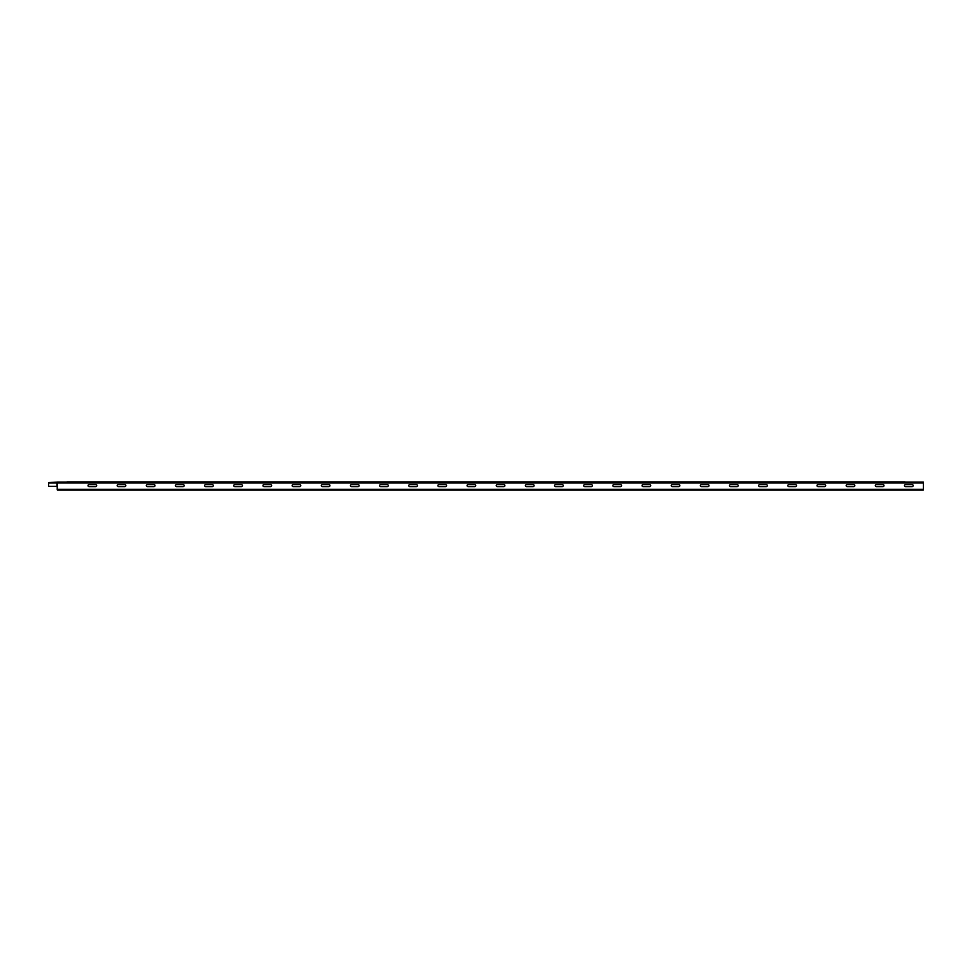 <?xml version="1.0" encoding="UTF-8"?>
<svg xmlns="http://www.w3.org/2000/svg" width="972" height="972" viewBox="0 0 972 972"><rect width="100%" height="100%" fill="white"/><g stroke="black" fill="none" stroke-linecap="round" stroke-linejoin="round"><path stroke-width="1.46" d="M95.195 482.076L95.973 482.076L95.195 482.076M97.236 482.076L100.286 482.076L97.236 482.076M97.346 482.076L99.399 482.076L97.346 482.076M101.841 482.076L103.846 482.076C100.055 482.076 100.055 482.076 103.846 482.076L102.692 482.076C106.531 482.076 98.852 482.076 102.692 482.076L101.841 482.076M105.292 482.076L107.333 482.076L105.292 482.076M108.463 482.076L109.617 482.076L108.463 482.076M108.852 482.076C106.203 482.076 106.203 482.076 108.852 482.076C107.394 482.076 107.394 482.076 108.852 482.076M112.4 482.076L110.286 482.076L112.4 482.076M116.725 482.076L117.503 482.076L116.725 482.076C112.934 482.076 112.934 482.076 116.725 482.076M115.571 482.076C119.41 482.076 111.744 482.076 115.571 482.076M613.903 486.608L620.537 486.608A1.008 1.008 0 0 0 621.545 485.599A1.008 1.008 0 0 0 620.537 484.591L613.903 484.591A1.008 1.008 0 0 0 612.895 485.599A1.008 1.008 0 0 0 613.903 486.608M584.743 486.608L591.377 486.608A1.008 1.008 0 0 0 592.385 485.599A1.008 1.008 0 0 0 591.377 484.591L584.743 484.591A1.008 1.008 0 0 0 583.735 485.599A1.008 1.008 0 0 0 584.743 486.608M555.583 486.608L562.217 486.608A1.008 1.008 0 0 0 563.225 485.599A1.008 1.008 0 0 0 562.217 484.591L555.583 484.591A1.008 1.008 0 0 0 554.575 485.599A1.008 1.008 0 0 0 555.583 486.608M526.423 486.608L533.057 486.608A1.008 1.008 0 0 0 534.065 485.599A1.008 1.008 0 0 0 533.057 484.591L526.423 484.591A1.008 1.008 0 0 0 525.415 485.599A1.008 1.008 0 0 0 526.423 486.608M497.239 486.608L503.873 486.608A1.008 1.008 0 0 0 504.881 485.599A1.008 1.008 0 0 0 503.873 484.591L497.239 484.591A1.008 1.008 0 0 0 496.23 485.599A1.008 1.008 0 0 0 497.239 486.608M468.079 486.608L474.713 486.608A1.008 1.008 0 0 0 475.721 485.599A1.008 1.008 0 0 0 474.713 484.591L468.079 484.591A1.008 1.008 0 0 0 467.07 485.599A1.008 1.008 0 0 0 468.079 486.608M438.919 486.608L445.553 486.608A1.008 1.008 0 0 0 446.561 485.599A1.008 1.008 0 0 0 445.553 484.591L438.919 484.591A1.008 1.008 0 0 0 437.91 485.599A1.008 1.008 0 0 0 438.919 486.608M409.783 486.608L416.417 486.608A1.008 1.008 0 0 0 417.425 485.599A1.008 1.008 0 0 0 416.417 484.591L409.783 484.591A1.008 1.008 0 0 0 408.775 485.599A1.008 1.008 0 0 0 409.783 486.608M380.623 486.608L387.257 486.608A1.008 1.008 0 0 0 388.265 485.599A1.008 1.008 0 0 0 387.257 484.591L380.623 484.591A1.008 1.008 0 0 0 379.615 485.599A1.008 1.008 0 0 0 380.623 486.608M351.463 486.608L358.097 486.608A1.008 1.008 0 0 0 359.105 485.599A1.008 1.008 0 0 0 358.097 484.591L351.463 484.591A1.008 1.008 0 0 0 350.455 485.599A1.008 1.008 0 0 0 351.463 486.608M322.303 486.608L328.937 486.608A1.008 1.008 0 0 0 329.945 485.599A1.008 1.008 0 0 0 328.937 484.591L322.303 484.591A1.008 1.008 0 0 0 321.295 485.599A1.008 1.008 0 0 0 322.303 486.608M643.063 486.608L649.697 486.608A1.008 1.008 0 0 0 650.705 485.599A1.008 1.008 0 0 0 649.697 484.591L643.063 484.591A1.008 1.008 0 0 0 642.055 485.599A1.008 1.008 0 0 0 643.063 486.608M672.223 486.608L678.857 486.608A1.008 1.008 0 0 0 679.865 485.599A1.008 1.008 0 0 0 678.857 484.591L672.223 484.591A1.008 1.008 0 0 0 671.215 485.599A1.008 1.008 0 0 0 672.223 486.608M701.359 486.608L707.993 486.608A1.008 1.008 0 0 0 709.001 485.599A1.008 1.008 0 0 0 707.993 484.591L701.359 484.591A1.008 1.008 0 0 0 700.35 485.599A1.008 1.008 0 0 0 701.359 486.608M730.519 486.608L737.153 486.608A1.008 1.008 0 0 0 738.161 485.599A1.008 1.008 0 0 0 737.153 484.591L730.519 484.591A1.008 1.008 0 0 0 729.51 485.599A1.008 1.008 0 0 0 730.519 486.608M293.143 486.608L299.777 486.608A1.008 1.008 0 0 0 300.785 485.599A1.008 1.008 0 0 0 299.777 484.591L293.143 484.591A1.008 1.008 0 0 0 292.135 485.599A1.008 1.008 0 0 0 293.143 486.608M263.983 486.608L270.617 486.608A1.008 1.008 0 0 0 271.625 485.599A1.008 1.008 0 0 0 270.617 484.591L263.983 484.591A1.008 1.008 0 0 0 262.975 485.599A1.008 1.008 0 0 0 263.983 486.608M234.799 486.608L241.433 486.608A1.008 1.008 0 0 0 242.441 485.599A1.008 1.008 0 0 0 241.433 484.591L234.799 484.591A1.008 1.008 0 0 0 233.79 485.599A1.008 1.008 0 0 0 234.799 486.608M205.639 486.608L212.273 486.608A1.008 1.008 0 0 0 213.281 485.599A1.008 1.008 0 0 0 212.273 484.591L205.639 484.591A1.008 1.008 0 0 0 204.63 485.599A1.008 1.008 0 0 0 205.639 486.608M176.479 486.608L183.113 486.608A1.008 1.008 0 0 0 184.121 485.599A1.008 1.008 0 0 0 183.113 484.591L176.479 484.591A1.008 1.008 0 0 0 175.47 485.599A1.008 1.008 0 0 0 176.479 486.608M147.343 486.608L153.977 486.608A1.008 1.008 0 0 0 154.985 485.599A1.008 1.008 0 0 0 153.977 484.591L147.343 484.591A1.008 1.008 0 0 0 146.335 485.599A1.008 1.008 0 0 0 147.343 486.608M118.183 486.608L124.817 486.608A1.008 1.008 0 0 0 125.825 485.599A1.008 1.008 0 0 0 124.817 484.591L118.183 484.591A1.008 1.008 0 0 0 117.175 485.599A1.008 1.008 0 0 0 118.183 486.608M89.023 486.608L95.657 486.608A1.008 1.008 0 0 0 96.665 485.599A1.008 1.008 0 0 0 95.657 484.591L89.023 484.591A1.008 1.008 0 0 0 88.015 485.599A1.008 1.008 0 0 0 89.023 486.608M876.343 486.608L882.977 486.608A1.008 1.008 0 0 0 883.985 485.599A1.008 1.008 0 0 0 882.977 484.591L876.343 484.591A1.008 1.008 0 0 0 875.335 485.599A1.008 1.008 0 0 0 876.343 486.608M847.183 486.608L853.817 486.608A1.008 1.008 0 0 0 854.825 485.599A1.008 1.008 0 0 0 853.817 484.591L847.183 484.591A1.008 1.008 0 0 0 846.175 485.599A1.008 1.008 0 0 0 847.183 486.608M818.023 486.608L824.657 486.608A1.008 1.008 0 0 0 825.665 485.599A1.008 1.008 0 0 0 824.657 484.591L818.023 484.591A1.008 1.008 0 0 0 817.015 485.599A1.008 1.008 0 0 0 818.023 486.608M788.863 486.608L795.497 486.608A1.008 1.008 0 0 0 796.505 485.599A1.008 1.008 0 0 0 795.497 484.591L788.863 484.591A1.008 1.008 0 0 0 787.855 485.599A1.008 1.008 0 0 0 788.863 486.608M759.679 486.608L766.313 486.608A1.008 1.008 0 0 0 767.321 485.599A1.008 1.008 0 0 0 766.313 484.591L759.679 484.591A1.008 1.008 0 0 0 758.67 485.599A1.008 1.008 0 0 0 759.679 486.608M905.503 486.608L912.137 486.608A1.008 1.008 0 0 0 913.145 485.599A1.008 1.008 0 0 0 912.137 484.591L905.503 484.591A1.008 1.008 0 0 0 904.495 485.599A1.008 1.008 0 0 0 905.503 486.608M749.74 482.076C746.921 482.076 746.921 482.076 749.74 482.076M808.06 482.076C805.241 482.076 805.241 482.076 808.06 482.076M691.42 482.076C688.601 482.076 688.601 482.076 691.42 482.076M778.9 482.076C776.081 482.076 776.081 482.076 778.9 482.076M633.1 482.076C630.281 482.076 630.281 482.076 633.1 482.076M720.58 482.076C717.761 482.076 717.761 482.076 720.58 482.076M574.78 482.076C571.961 482.076 571.961 482.076 574.78 482.076M662.26 482.076C659.441 482.076 659.441 482.076 662.26 482.076M516.46 482.076C513.641 482.076 513.641 482.076 516.46 482.076M603.94 482.076C601.121 482.076 601.121 482.076 603.94 482.076M458.14 482.076C455.321 482.076 455.321 482.076 458.14 482.076M545.62 482.076C542.801 482.076 542.801 482.076 545.62 482.076M399.82 482.076C397.001 482.076 397.001 482.076 399.82 482.076M487.3 482.076C484.481 482.076 484.481 482.076 487.3 482.076M341.5 482.076C338.681 482.076 338.681 482.076 341.5 482.076M428.98 482.076C426.161 482.076 426.161 482.076 428.98 482.076M283.18 482.076C280.361 482.076 280.361 482.076 283.18 482.076M254.02 482.076C251.201 482.076 251.201 482.076 254.02 482.076M370.66 482.076C367.841 482.076 367.841 482.076 370.66 482.076M312.34 482.076C309.521 482.076 309.521 482.076 312.34 482.076M195.7 482.076C192.881 482.076 192.881 482.076 195.7 482.076M166.54 482.076C163.721 482.076 163.721 482.076 166.54 482.076M224.86 482.076C222.041 482.076 222.041 482.076 224.86 482.076M137.38 482.076C134.561 482.076 134.561 482.076 137.38 482.076M79.06 482.076C76.241 482.076 76.241 482.076 79.06 482.076M866.38 482.076C863.561 482.076 863.561 482.076 866.38 482.076M837.22 482.076C834.401 482.076 834.401 482.076 837.22 482.076M894.24 482.076C889.915 482.076 898.565 482.076 894.24 482.076M898.93 482.076L904.13 482.076L898.93 482.076M897.921 482.076L905.139 482.076L897.921 482.076M890.631 482.076L897.849 482.076L890.631 482.076M884.35 482.076L889.55 482.076L884.35 482.076M883.341 482.076L890.559 482.076L883.341 482.076M883.269 482.076L876.051 482.076L883.269 482.076M869.77 482.076L874.97 482.076L869.77 482.076M855.19 482.076L860.39 482.076L855.19 482.076M854.181 482.076L861.399 482.076L854.181 482.076M868.761 482.076L875.979 482.076L868.761 482.076M861.471 482.076L868.689 482.076L861.471 482.076M854.109 482.076L846.891 482.076L854.109 482.076M839.601 482.076L846.819 482.076L839.601 482.076M832.311 482.076L839.529 482.076L832.311 482.076M826.03 482.076L831.23 482.076L826.03 482.076M825.021 482.076L832.239 482.076L825.021 482.076M811.45 482.076L816.65 482.076L811.45 482.076M817.731 482.076L824.949 482.076L817.731 482.076M810.441 482.076L817.659 482.076L810.441 482.076M840.61 482.076L845.81 482.076L840.61 482.076M810.369 482.076L803.151 482.076L810.369 482.076M803.079 482.076L795.861 482.076L803.079 482.076M796.87 482.076L802.07 482.076L796.87 482.076M782.29 482.076L787.49 482.076L782.29 482.076M773.991 482.076L781.209 482.076L773.991 482.076M795.789 482.076L788.571 482.076L795.789 482.076M788.499 482.076L781.281 482.076L788.499 482.076M767.71 482.076L772.91 482.076L767.71 482.076M773.919 482.076L766.701 482.076L773.919 482.076M753.13 482.076L758.33 482.076L753.13 482.076M752.121 482.076L759.339 482.076L752.121 482.076M759.411 482.076L766.629 482.076L759.411 482.076M738.55 482.076L743.75 482.076L738.55 482.076M744.831 482.076L752.049 482.076L744.831 482.076M737.541 482.076L744.759 482.076L737.541 482.076M730.251 482.076L737.469 482.076L730.251 482.076M723.97 482.076L729.17 482.076L723.97 482.076M730.179 482.076L722.961 482.076L730.179 482.076M701.019 482.076L693.801 482.076L701.019 482.076M694.81 482.076L700.01 482.076L694.81 482.076M722.889 482.076L715.671 482.076L722.889 482.076M715.599 482.076L708.381 482.076L715.599 482.076M709.39 482.076L714.59 482.076L709.39 482.076M708.309 482.076L701.091 482.076L708.309 482.076M665.65 482.076L670.85 482.076L665.65 482.076M679.221 482.076L686.439 482.076L679.221 482.076M686.511 482.076L693.729 482.076L686.511 482.076M680.23 482.076L685.43 482.076L680.23 482.076M671.859 482.076L664.641 482.076L671.859 482.076M679.149 482.076L671.931 482.076L679.149 482.076M657.279 482.076L650.061 482.076L657.279 482.076M518.841 482.076L526.059 482.076L518.841 482.076M613.611 482.076L620.829 482.076L613.611 482.076M577.161 482.076L584.379 482.076L577.161 482.076M548.001 482.076L555.219 482.076L548.001 482.076M540.711 482.076L547.929 482.076L540.711 482.076M526.131 482.076L533.349 482.076L526.131 482.076M511.551 482.076L518.769 482.076L511.551 482.076M505.27 482.076L510.47 482.076L505.27 482.076M534.43 482.076L539.63 482.076L534.43 482.076M549.01 482.076L554.21 482.076L549.01 482.076M533.421 482.076L540.639 482.076L533.421 482.076M569.871 482.076L577.089 482.076L569.871 482.076M563.59 482.076L568.79 482.076L563.59 482.076M555.291 482.076L562.509 482.076L555.291 482.076M635.481 482.076L642.699 482.076L635.481 482.076M504.261 482.076L511.479 482.076L504.261 482.076M496.971 482.076L504.189 482.076L496.971 482.076M489.681 482.076L496.899 482.076L489.681 482.076M628.191 482.076L635.409 482.076L628.191 482.076M636.49 482.076L641.69 482.076L636.49 482.076M592.75 482.076L597.95 482.076L592.75 482.076M591.669 482.076L584.451 482.076L591.669 482.076M490.69 482.076L495.89 482.076L490.69 482.076M482.391 482.076L489.609 482.076L482.391 482.076M476.11 482.076L481.31 482.076L476.11 482.076M519.85 482.076L525.05 482.076L519.85 482.076M482.319 482.076L475.101 482.076L482.319 482.076M467.739 482.076L460.521 482.076L467.739 482.076M475.029 482.076L467.811 482.076L475.029 482.076M453.159 482.076L445.941 482.076L453.159 482.076M461.53 482.076L466.73 482.076L461.53 482.076M460.449 482.076L453.231 482.076L460.449 482.076M446.95 482.076L452.15 482.076L446.95 482.076M438.651 482.076L445.869 482.076L438.651 482.076M431.361 482.076L438.579 482.076L431.361 482.076M432.37 482.076L437.57 482.076L432.37 482.076M431.289 482.076L424.071 482.076L431.289 482.076M417.79 482.076L422.99 482.076L417.79 482.076M416.781 482.076L423.999 482.076L416.781 482.076M409.491 482.076L416.709 482.076L409.491 482.076M402.201 482.076L409.419 482.076L402.201 482.076M403.21 482.076L408.41 482.076L403.21 482.076M380.259 482.076L373.041 482.076L380.259 482.076M374.05 482.076L379.25 482.076L374.05 482.076M147.051 482.076L154.269 482.076L147.051 482.076M146.979 482.076L139.761 482.076L146.979 482.076M140.77 482.076L145.97 482.076L140.77 482.076M139.689 482.076L132.471 482.076L139.689 482.076M126.19 482.076L131.39 482.076L126.19 482.076M125.181 482.076L132.399 482.076L125.181 482.076M97.03 482.076L102.23 482.076L97.03 482.076M96.021 482.076L103.239 482.076L96.021 482.076M88.731 482.076L95.949 482.076L88.731 482.076M81.441 482.076L88.659 482.076L81.441 482.076M82.45 482.076L87.65 482.076L82.45 482.076M117.891 482.076L125.109 482.076L117.891 482.076M111.61 482.076L116.81 482.076L111.61 482.076M103.311 482.076L110.529 482.076L103.311 482.076M117.819 482.076L110.601 482.076L117.819 482.076M380.331 482.076L387.549 482.076L380.331 482.076M402.129 482.076L394.911 482.076L402.129 482.076M394.839 482.076L387.621 482.076L394.839 482.076M388.63 482.076L393.83 482.076L388.63 482.076M365.679 482.076L358.461 482.076L365.679 482.076M365.751 482.076L372.969 482.076L365.751 482.076M364.67 482.076L359.47 482.076L364.67 482.076M344.89 482.076L350.09 482.076L344.89 482.076M343.881 482.076L351.099 482.076L343.881 482.076M358.389 482.076L351.171 482.076L358.389 482.076M343.809 482.076L336.591 482.076L343.809 482.076M330.31 482.076L335.51 482.076L330.31 482.076M329.301 482.076L336.519 482.076L329.301 482.076M322.011 482.076L329.229 482.076L322.011 482.076M314.721 482.076L321.939 482.076L314.721 482.076M315.73 482.076L320.93 482.076L315.73 482.076M314.649 482.076L307.431 482.076L314.649 482.076M307.359 482.076L300.141 482.076L307.359 482.076M234.531 482.076L241.749 482.076L234.531 482.076M199.09 482.076L204.29 482.076L199.09 482.076M228.25 482.076L233.45 482.076L228.25 482.076M227.241 482.076L234.459 482.076L227.241 482.076M219.951 482.076L227.169 482.076L219.951 482.076M218.87 482.076L213.67 482.076L218.87 482.076M219.879 482.076L212.661 482.076L219.879 482.076M212.589 482.076L205.371 482.076L212.589 482.076M205.299 482.076L198.081 482.076L205.299 482.076M198.009 482.076L190.791 482.076L198.009 482.076M190.719 482.076L183.501 482.076L190.719 482.076M184.51 482.076L189.71 482.076L184.51 482.076M176.139 482.076L168.921 482.076L176.139 482.076M154.341 482.076L161.559 482.076L154.341 482.076M183.429 482.076L176.211 482.076L183.429 482.076M168.849 482.076L161.631 482.076L168.849 482.076M160.55 482.076L155.35 482.076L160.55 482.076M169.93 482.076L175.13 482.076L169.93 482.076M292.851 482.076L300.069 482.076L292.851 482.076M301.15 482.076L306.35 482.076L301.15 482.076M285.561 482.076L292.779 482.076L285.561 482.076M278.271 482.076L285.489 482.076L278.271 482.076M286.57 482.076L291.77 482.076L286.57 482.076M271.99 482.076L277.19 482.076L271.99 482.076M270.981 482.076L278.199 482.076L270.981 482.076M263.691 482.076L270.909 482.076L263.691 482.076M256.329 482.076L249.111 482.076L256.329 482.076M242.83 482.076L248.03 482.076L242.83 482.076M256.401 482.076L263.619 482.076L256.401 482.076M257.41 482.076L262.61 482.076L257.41 482.076M241.821 482.076L249.039 482.076L241.821 482.076M591.741 482.076L598.959 482.076L591.741 482.076M578.17 482.076L583.37 482.076L578.17 482.076M569.799 482.076L562.581 482.076L569.799 482.076M621.91 482.076L627.11 482.076L621.91 482.076M628.119 482.076L620.901 482.076L628.119 482.076M642.771 482.076L649.989 482.076L642.771 482.076M664.569 482.076L657.351 482.076L664.569 482.076M656.27 482.076L651.07 482.076L656.27 482.076M607.33 482.076L612.53 482.076L607.33 482.076M606.249 482.076L599.031 482.076L606.249 482.076M606.321 482.076L613.539 482.076L606.321 482.076M81.369 482.076L74.151 482.076L81.369 482.076M67.87 482.076L73.07 482.076L67.87 482.076M74.079 482.076L66.861 482.076L74.079 482.076M57.263 482.161L48.6 482.452L48.6 486.316L57.227 486.316L57.227 489.742L57.263 482.136L923.4 482.136L57.263 482.136M48.6 482.877L56.971 482.877L48.6 482.452M923.4 482.136L923.4 489.924L57.263 489.924M56.971 486.316L56.971 482.877L923.4 482.877M57.263 489.317L923.4 489.317"/></g></svg>

